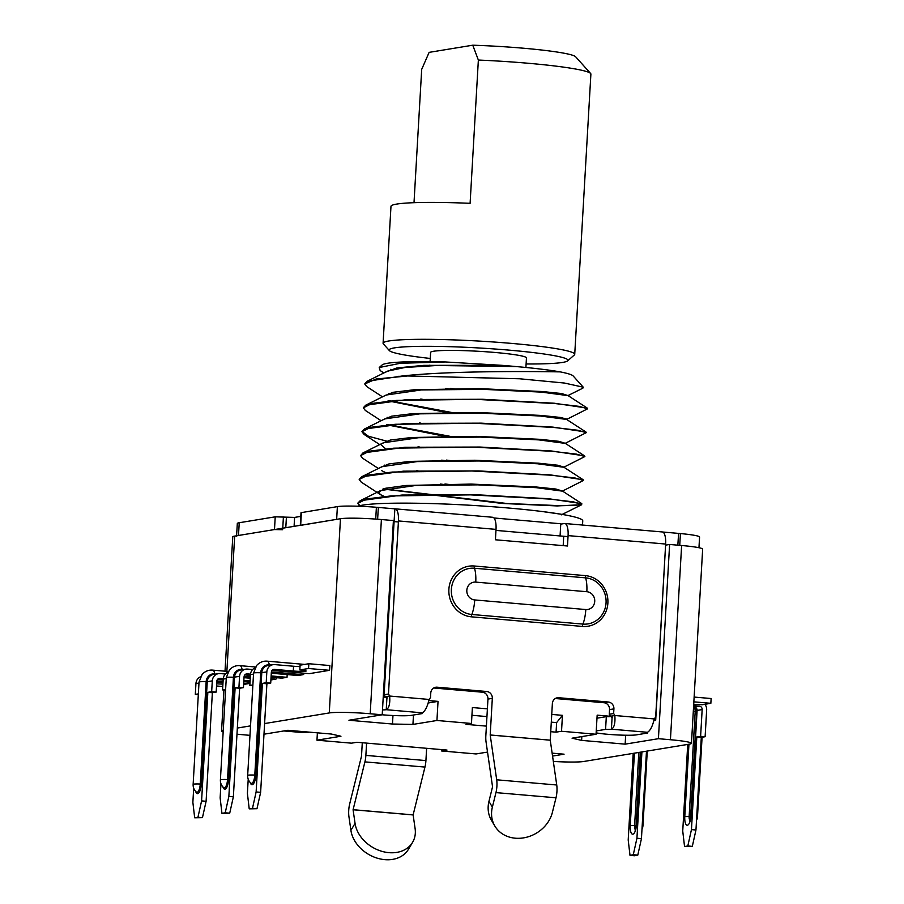 <?xml version="1.0" encoding="UTF-8"?>
<svg xmlns="http://www.w3.org/2000/svg" width="904" height="904" viewBox="0 0 904 904"><rect width="100%" height="100%" fill="white"/><g stroke="black" fill="none" stroke-linecap="round" stroke-linejoin="round"><path stroke-width="1.36" d="M366.583 743.111L365.871 755.394A12.859 4.317 94.9 0 1 364.911 761.88L353.08 809.758L355.057 823.386A31.99 24.724 30.7 0 0 380.527 850.913A31.99 24.724 30.7 0 0 412.597 842.302A31.99 24.724 30.7 0 0 415.106 828.572L413.128 814.888L424.959 767.078A12.859 4.317 -85.1 0 0 425.92 760.58L426.62 748.309M612.144 716.443L612.2 717.776L610.46 716.228L614.833 715.516A12.803 12.012 80.7 0 0 613.635 713.527L609.273 714.239L609.545 709.606A6.396 6 80.7 0 0 603.906 702.724L555.316 698.521M610.46 716.228A12.803 12.012 80.7 0 0 609.273 714.239M662.067 531.97A12.859 4.317 94.9 0 1 662.372 531.959A12.859 4.317 94.9 0 1 665.649 544.05L655.671 717.166A12.803 12.012 80.7 0 0 654.27 718.929C652.541 726.274 650.259 730.726 647.445 732.296A12.803 1.028 -176.7 0 0 646.722 732.59A12.803 1.028 -176.7 0 0 647.614 733.031L647.659 732.251M382.494 709.911A12.803 1.028 -176.7 0 0 386.245 709.708C389.093 708.137 390.234 703.572 389.658 696.035A12.803 12.012 80.7 0 0 388.471 694.046L398.449 520.941A12.859 4.317 -85.1 0 0 395.172 508.839L492.748 517.28A12.859 4.317 94.9 0 1 496.025 529.382L495.426 539.778L567.486 546.005L568.085 535.609A12.859 4.317 -85.1 0 0 564.808 523.518A12.859 4.317 -85.1 0 0 564.435 523.529L560.751 524.139M613.635 713.527L613.906 708.894A6.396 6 80.7 0 0 608.268 702.012L558.728 697.718A6.396 6 80.7 0 0 552.367 703.572L550.253 740.195L556.74 785A12.859 4.317 94.9 0 1 556.005 797.791L552.4 812.334A31.99 27.289 -30.7 0 1 526.049 837.375A31.99 27.289 -30.7 0 1 494.872 826.075A31.99 27.289 -30.7 0 1 492.364 807.148L495.957 792.605A12.859 4.317 -85.1 0 0 496.691 779.802L490.205 735.009L492.318 698.374A6.396 6 80.7 0 0 486.68 691.492L437.14 687.198A6.396 6 80.7 0 0 430.767 693.052L430.507 697.685A12.803 12.012 80.7 0 0 429.095 699.447C427.366 706.792 425.095 711.245 422.27 712.815A12.803 1.028 -176.7 0 0 421.558 713.109A12.803 1.028 -176.7 0 0 422.439 713.55L422.484 712.77M388.471 694.046L384.11 694.758L394.087 521.653M429.095 699.447L389.658 696.035L385.296 696.747A12.803 12.012 80.7 0 0 384.11 694.758M494.872 826.075L491.46 820.323A31.99 27.289 -30.7 0 1 488.951 801.396L492.544 786.785L486.058 741.992A12.859 4.317 94.9 0 1 485.843 735.686L487.957 699.086A6.396 6 80.7 0 0 482.318 692.204L433.717 688M563.181 545.632L563.712 536.332M698.961 547.722L699.572 537.032A31.99 2.565 -176.7 0 0 680.418 533.563L662.677 532.015M300.795 516.387L294.591 517.404L275.223 516.828L239.232 522.738A31.99 2.565 -176.7 0 0 237.311 523.495L236.599 535.778M375.714 519.088L376.392 507.268A31.99 2.565 -176.7 0 0 337.384 506.624L301.009 512.681L300.286 525.326M395.172 508.839A12.859 4.317 -85.1 0 0 394.867 508.85L376.392 507.268M394.076 521.585L394.867 508.85M282.669 529.721L274.488 529.563L238.498 535.473A31.99 2.565 -176.7 0 0 236.577 536.23M337.384 506.624L336.65 519.359L300.275 525.416M679.74 545.349L680.418 533.563M362.278 742.738L361.51 756.139L349.678 803.938A12.859 4.317 -85.1 0 0 348.944 816.741L350.91 830.369A31.99 24.724 30.7 0 0 376.38 857.896A31.99 24.724 30.7 0 0 408.45 849.285L412.597 842.302M422.439 713.55L411.252 715.38A22.397 1.797 3.3 0 1 382.211 714.781L348.944 720.251L392.472 724.025L412.936 724.42L436.937 720.488L471.459 723.471L472.385 707.549L487.392 708.849M383.228 697.176A12.803 1.028 -176.7 0 0 386.223 697.052M386.923 697.978L386.245 709.708L422.27 712.815M386.98 696.961L387.025 698.295L385.296 696.747M647.614 733.031L636.427 734.862A22.397 1.797 3.3 0 1 617.455 734.952A22.397 1.797 3.3 0 1 596.131 732.85M596.979 718.183L606.313 716.657A12.803 1.028 -176.7 0 0 611.386 716.533M596.244 730.918L605.578 729.392L606.313 716.657M605.578 729.392A12.803 1.028 -176.7 0 0 611.409 729.189L612.087 717.46M647.445 732.296L611.409 729.189C614.268 727.618 615.398 723.053 614.833 715.516L654.27 718.929M309.247 732.127L308.174 732.308A12.803 1.028 -176.7 0 0 302.343 732.511L283.777 730.952M633.195 753.371L628.201 839.997L630.009 855.376L634.518 855.76L637.795 855.105L641.444 838.641L636.936 838.245L641.919 751.936M641.444 838.641L646.484 751.19M637.795 855.105L633.286 854.721L636.936 838.245M630.009 855.376L633.286 854.721M687.729 744.41L682.735 831.047L684.543 846.517L692.317 846.37L695.956 830.008L701.301 737.348L696.792 736.963L700.611 736.331L702.159 709.583A3.198 3.006 80.7 0 0 699.334 706.137L695.583 705.821A9.594 0.768 3.3 0 1 693.639 705.629M701.301 737.348L705.12 736.726L700.611 736.331M695.956 830.008L691.458 829.612L696.792 736.963M692.317 846.37L687.808 845.974L691.458 829.612M684.543 846.517L687.808 845.974M705.12 736.726L706.657 709.979A8 7.503 80.7 0 0 704.894 704.284M693.707 704.329A9.594 0.768 3.3 0 1 702.125 704.747L710.849 703.312L693.854 701.843M299.823 669.932L300.105 665.163L308.829 663.728L329.847 665.547L329.564 670.316L308.558 668.508L299.823 669.932A9.594 0.768 3.3 0 1 306.14 671.028A9.594 0.768 3.3 0 1 293.28 671.005L274.522 669.389A3.198 3.006 80.7 0 0 271.336 672.305L270.714 683.141L266.895 683.763L260.635 792.333L256.985 808.707L249.21 808.854L247.402 793.384L248.216 779.191M271.279 673.209L297.936 675.514L302.987 674.689L271.369 671.954M287.189 674.587L287.031 677.311L271.121 675.932M250.51 674.147L247.255 673.864A3.198 3.006 80.7 0 0 244.069 676.791L243.447 687.616L239.628 688.249L233.368 796.819L229.718 813.182L221.943 813.329L220.135 797.859L220.96 783.666M244.012 677.684L250.261 678.226M250.103 680.949L243.854 680.407M223.243 678.621L219.988 678.339A3.198 3.006 80.7 0 0 216.802 681.266L216.18 692.091L212.361 692.724L206.101 801.294L202.451 817.657L194.676 817.804L192.868 802.334L193.693 788.152M216.745 682.158L222.395 682.656A9.594 0.768 3.3 0 1 222.994 682.701M222.915 684.113A9.594 0.768 3.3 0 1 216.655 683.797M216.531 685.966L222.779 686.509M225.627 689.413L222.576 689.91L225.582 690.17M252.623 669.525L247.526 669.084A8 7.503 80.7 0 0 239.56 676.395L238.938 687.232L235.119 687.854L228.859 796.424L225.22 812.798L229.718 813.182M225.22 812.798L221.943 813.329M228.859 796.424L233.368 796.819M235.119 687.854L239.628 688.249M238.938 687.232L243.447 687.616M222.576 689.91L223.209 679.085A8 7.503 -99.3 0 1 227.763 672.327M198.36 693.888L195.309 694.396L198.315 694.656M225.356 674.011L220.26 673.57A8 7.503 80.7 0 0 212.293 680.87L211.672 691.707L207.852 692.328L201.592 800.899L197.953 817.272L202.451 817.657M197.953 817.272L194.676 817.804M201.592 800.899L206.101 801.294M207.852 692.328L212.361 692.724M211.672 691.707L216.18 692.091M195.309 694.396L195.942 683.56A8 7.503 -99.3 0 1 200.496 676.802M252.894 684.938L249.843 685.435L252.849 685.695M300.015 666.61A9.594 0.768 3.3 0 1 293.563 666.237L274.793 664.609A8 7.503 80.7 0 0 266.827 671.921L266.205 682.746L262.386 683.379L256.126 791.949L252.487 808.312L256.985 808.707M252.487 808.312L249.21 808.854M256.126 791.949L260.635 792.333M262.386 683.379L266.895 683.763M266.205 682.746L270.714 683.141M249.843 685.435L250.476 674.61A8 7.503 -99.3 0 1 255.03 667.853M710.849 703.312L711.132 698.532L694.125 697.063M308.829 663.728L308.558 668.508M493.979 517.981L560.774 523.755L560.073 535.948M249.809 682.215A6.396 2.147 94.9 0 1 248.453 683.639L243.696 683.232M243.628 684.43L248.453 683.639M237.334 728.048L250.532 725.878M264.601 723.562L329.271 712.94A31.99 2.565 3.3 0 1 370.199 713.753L382.211 714.793L393.409 520.568L381.398 519.529L370.199 713.753M225.017 671.197L232.757 536.852A31.99 2.565 3.3 0 1 234.678 536.095L340.469 518.726A31.99 2.565 3.3 0 1 381.398 519.529M272.059 670.44L309.247 673.661L329.564 670.316M309.247 673.661A6.396 2.147 94.9 0 1 309.066 673.661L272.036 670.463M304.343 673.254A6.396 2.147 94.9 0 1 302.987 674.689M270.895 679.955L275.72 679.164L270.963 678.746M281.98 678.136A6.396 2.147 94.9 0 1 281.799 678.147L271.053 677.209L281.98 678.136L287.031 677.311M277.076 677.729A6.396 2.147 94.9 0 1 275.72 679.164M665.593 545.078L655.705 720.205L653.976 720.059M611.047 716.352L597.16 715.143L596.052 734.251L572.062 738.184L581.622 740.387L625.15 744.15L658.417 738.692L670.429 739.732A31.99 2.565 3.3 0 1 691.458 743.359A31.99 2.565 3.3 0 1 689.537 744.116L583.747 761.484A31.99 2.565 3.3 0 1 553.327 761.439M393.353 521.529L398.393 521.958M495.968 530.399L568.017 536.637M436.937 720.488L438.033 701.38L428.801 700.577M385.872 696.871L383.251 696.645M551.734 714.42L562.446 715.346L561.531 731.257L596.052 734.251M561.531 731.257L556.073 732.161L550.739 731.698M486.397 726.127L466.012 724.364L471.459 723.471M249.979 735.347L242.588 734.703A31.99 2.565 3.3 0 1 236.972 734.172M223.164 731.98A31.99 2.565 3.3 0 1 221.559 731.076A31.99 2.565 3.3 0 1 223.265 730.353M487.516 752.071L476.08 753.947L441.559 750.964L447.005 750.071L356.944 742.274L351.486 743.167L316.965 740.184L340.955 736.24L331.395 734.048L287.867 730.285L263.979 734.206M552.547 756.072L564.073 754.185L552.129 753.145M441.638 749.597L441.559 750.964M317.383 732.839L316.965 740.184M665.796 545.101L669.615 544.468L658.417 738.692M653.852 720.511L655.705 720.205M625.67 735.234L625.15 744.15M669.615 544.468L681.627 545.507A31.99 2.565 3.3 0 1 702.657 549.146L691.458 743.359M562.446 715.346L556.627 722.601L556.073 732.161M556.627 722.601L551.293 722.149M486.951 716.578L471.933 715.279M392.969 715.505L392.472 724.025M413.478 715.019L412.936 724.42M438.033 701.38L428.112 703.007M581.837 736.579L581.622 740.387M358.052 506.217A113.588 9.108 3.3 0 1 508.082 507.98A113.588 9.108 3.3 0 1 582.752 520.885L582.515 525.054M430.089 361.645L430.632 352.39A47.991 3.853 3.3 0 1 494.895 352.458A47.991 3.853 3.3 0 1 526.456 357.916L525.902 367.476M382.494 396.845L366.753 386.607L364.719 383.963L376.177 378.991L407.614 375.962A111.983 8.983 -176.7 0 0 401.997 376.019C450.757 370.629 533.993 371.42 560.186 371.883C549.101 369.962 534.445 368.188 516.218 366.572A91.982 7.379 -176.7 0 0 501.505 365.306L445.525 361.962L400.348 363.272L379.228 367.521L380.143 370.538L383.872 372.968M560.186 371.883A95.982 7.695 3.3 0 1 573.17 375.962L583.272 387.217L564.401 383.036L519.597 378.776L407.614 375.962M391.963 369.623A95.982 7.695 3.3 0 1 390.686 369.329M379.228 367.521L382.143 364.945A95.982 7.695 3.3 0 1 445.525 361.962M382.968 496.59L378.471 492.77L380.652 490.533L415.716 485.471L477.674 484.86L536.196 487.663L562.627 491.166L581.78 503.63L548.728 498.737L477.086 494.793L401.997 495.042L360.176 500.714L357.837 503.11L359.815 505.709M444.96 484.623L440.316 484.035M361.566 476.826L382.03 466.656L417.117 461.594L479.075 460.972L537.575 463.775L564.006 467.289L583.159 479.741L550.095 474.86L478.498 470.916L403.41 471.165L361.566 476.826L359.204 479.38M446.339 460.746L441.694 460.147M385.726 448.836L381.217 445.005M362.945 452.949L383.409 442.779L418.495 437.717L480.465 437.095L538.965 439.898L565.384 443.412L584.538 455.865L551.508 450.983L479.911 447.039L404.777 447.288L362.933 452.96L360.583 455.605L369.363 451.175L393.828 448.169L473.199 447.107L552.333 451.311L576.469 454.124L584.865 456.554L563.836 467.198M447.717 436.869L386.641 424.744M379.748 444.598L364.007 434.372L361.962 431.728L370.764 427.287L395.274 424.281L474.611 423.23L553.655 427.434L577.825 430.247L586.233 432.677L585.905 431.988L552.852 427.106L481.233 423.151L406.145 423.411L364.312 429.072L384.776 418.902L419.851 413.84L481.809 413.218L540.321 416.021L566.593 419.433M449.085 412.992L388.008 400.867M386.166 395.025L421.264 389.952L483.222 389.341L541.711 392.144L568.13 395.647L587.295 408.111L554.265 403.229L482.679 399.274L407.557 399.523L365.702 405.195L363.34 407.738M450.463 389.104L445.819 388.517M401.997 376.019L367.069 381.307L387.533 371.137L404.981 367.476L436.666 365.51L516.218 366.572M542.095 511.506L560.875 514.195M384.279 496.465L380.414 494.578L378.505 492.126L385.737 488.216L405.885 485.482L471.142 484.081L536.083 486.996L555.937 489.041L562.457 491.075M450.045 484.589L444.971 483.979M385.658 472.589L381.782 470.701M380.053 467.639L388.912 463.933L409.964 461.39L474.995 460.249L538.366 463.187L557.565 465.198L564.017 467.119M451.412 460.712L446.339 460.091M381.431 443.762L390.291 440.056L411.365 437.513L476.34 436.361L539.699 439.31L558.921 441.321L565.215 443.31M452.791 436.835L387.906 424.631M382.81 419.885L391.669 416.179L412.732 413.636L477.798 412.484L541.112 415.433L560.322 417.445L566.989 419.14M454.181 412.958L389.274 400.743M384.177 396.008L393.048 392.302L414.088 389.76L479.063 388.607L542.445 391.545L561.689 393.556L567.961 395.556M455.537 389.07L450.474 388.46M385.556 372.12L396.879 367.951L423.784 365.363L501.505 365.306M367.069 381.307L364.707 383.963M381.115 420.722L365.374 410.484L363.329 407.84L372.12 403.41L396.596 400.404L476.001 399.353L555.09 403.557L579.215 406.371L587.611 408.8L587.295 408.111M364.312 429.072L361.973 431.468L368.414 436.236L387.454 441.355M584.865 456.509L584.538 455.865M380.414 494.59L361.25 482.126L359.193 479.482L367.996 475.052L392.505 472.046L471.899 470.995L550.92 475.188L575.068 478.001L583.476 480.431L583.159 479.741M383.409 488.849L507.234 503.528L561.395 505.72L576.763 505.302L581.792 503.63M359.543 505.777L357.837 503.358L366.628 498.929L391.104 495.923L470.453 494.872L549.542 499.064L573.712 501.889L581.724 504.703L557.192 505.935L502.567 503.471L382.946 488.996M583.476 480.431L562.638 490.996M418.123 470.894L416.62 470.679M385.545 465.379L384.313 465.119M378.369 468.475L362.628 458.249L360.583 455.605M419.501 447.017L417.998 446.802M386.923 441.502L385.692 441.231M586.233 432.677L565.395 443.242M420.88 423.14L419.366 422.925M388.302 417.614L387.07 417.354M587.611 408.8L566.763 419.366M422.258 399.263L420.744 399.048M389.68 393.737L388.449 393.477M398.935 376.211L399.873 376.403M568.141 395.477L582.865 388.166L583.272 387.217M526.105 363.973A89.586 7.187 -176.7 0 0 567.655 360.865A89.586 7.187 -176.7 0 0 509.076 350.13A89.586 7.187 -176.7 0 0 389.364 350.582A89.586 7.187 -176.7 0 0 430.281 358.447M574.729 354.3L590.888 74.128A95.982 7.695 -176.7 0 0 590.617 73.484A95.982 7.695 -176.7 0 0 478.363 60.048L470.103 203.321A95.982 7.695 3.3 0 0 390.98 206.349L383.081 343.26A95.982 7.695 3.3 0 1 511.63 343.407A95.982 7.695 3.3 0 1 574.729 354.3A95.982 7.695 3.3 0 1 574.39 354.91L567.655 360.865M389.364 350.582L383.352 343.893A95.982 7.695 3.3 0 1 383.081 343.26M414.009 202.688L421.693 69.359L429.129 52.364L472.758 45.2A79.993 6.418 3.3 0 1 575.611 56.749L590.617 73.484M478.363 60.048L472.758 45.2M365.871 755.394L425.92 760.58M585.385 575.622A25.538 23.967 -99.3 0 1 607.884 603.104A25.538 23.967 -99.3 0 1 582.458 626.438L471.368 616.822A25.538 23.967 -99.3 0 1 448.881 589.34A25.538 23.967 -99.3 0 1 474.306 566.006L585.385 575.622A3.198 1.073 -85.1 0 0 585.589 577.848L474.498 568.243A19.831 6.667 94.9 0 1 475.753 582.108A8.961 8.407 80.7 0 0 466.826 590.289A8.961 8.407 80.7 0 0 474.724 599.94L585.803 609.545A19.831 6.667 94.9 0 1 582.922 624.088A23.233 21.798 80.7 0 0 606.053 602.855A23.233 21.798 80.7 0 0 585.589 577.848A19.831 6.667 -85.1 0 1 586.832 591.713L475.753 582.108M665.649 544.05L568.085 535.609M496.025 529.382L398.449 520.941M490.205 734.975L550.253 740.173M492.364 807.148L488.951 801.396M492.318 698.374L487.957 699.086M613.906 708.894L609.545 709.606M608.268 702.012L603.906 702.724M558.728 697.718L555.983 698.17M486.68 691.492L482.318 692.204M437.14 687.198L434.395 687.65M474.306 566.006A3.198 1.073 94.9 0 0 474.498 568.243A23.233 21.798 80.7 0 0 451.367 589.476A23.233 21.798 80.7 0 0 471.831 614.483A19.831 6.667 -85.1 0 0 474.724 599.94M471.368 616.822A3.198 1.073 -85.1 0 1 471.831 614.483L582.922 624.088A3.198 1.073 94.9 0 0 582.458 626.438M585.803 609.545A8.961 8.407 80.7 0 0 594.73 601.363A8.961 8.407 80.7 0 0 586.832 591.713M556.005 797.791L495.957 792.605M496.691 779.802L556.74 785M550.253 740.195L490.205 735.009M239.232 522.738L238.498 535.473M275.223 516.828L274.488 529.563M283.404 516.986L282.76 528.207M286.41 517.246L285.8 527.699M294.591 517.404L294.082 526.343M301.394 512.534L300.659 525.269M677.842 545.18L678.588 533.394M377.623 519.224L378.358 507.415M424.959 767.078L364.911 761.88M353.091 809.69L413.128 814.888M413.128 814.945L353.08 809.758M350.91 830.369L355.057 823.386M283.969 730.918L302.343 732.511M636.066 825.521L634.608 825.488A3.944 1.322 -85.1 0 0 635.354 829.092M642.213 825.25A9.594 0.768 3.3 0 1 642.959 825.601L647.264 751.054M638.823 752.444L634.608 825.488L630.246 825.555L634.427 753.168M640.687 752.139L636.518 824.527A9.187 3.085 94.9 0 1 632.856 834.189A9.187 3.085 94.9 0 1 630.246 825.555M636.518 824.527L634.992 829.974L635.953 829.092M690.599 816.561L689.142 816.538A3.944 1.322 -85.1 0 0 689.888 820.131M696.747 816.301A9.594 0.768 3.3 0 1 697.492 816.64L702.08 737.223M690.486 820.143L689.515 821.013L691.051 815.577A9.187 3.085 94.9 0 1 687.39 825.239A9.187 3.085 94.9 0 1 684.78 816.606L689.142 816.538L695.21 711.369L693.311 711.335M702.159 709.583L697.108 710.408L691.051 815.577M684.78 816.606L688.95 744.207M699.334 706.137L694.295 706.973A6.396 2.147 94.9 0 1 694.102 706.973L694.295 706.973A3.198 3.006 -99.3 0 1 697.108 710.408L696.724 710.567C697.346 710.002 696.476 708.804 694.102 706.973A6.396 2.147 94.9 0 1 693.922 706.939M696.679 711.403L695.21 711.369A5.944 5.571 -99.3 0 0 693.73 706.939M274.522 669.389L273.144 669.615M247.255 673.864L245.877 674.09M244.792 674.915L250.419 675.401L244.769 674.938M250.329 676.972L244.103 676.429M219.988 678.339L218.61 678.565M223.152 679.898L217.502 679.412L223.152 679.876M250.035 682.226L243.786 681.684L250.035 682.204M223.073 681.446L216.836 680.904M239.56 676.395L233.424 677.243L227.525 779.542A7.876 2.644 -85.1 0 1 223.525 787.531A9.594 9.594 0 0 1 220.406 779.869A9.594 0.768 3.3 0 1 220.983 779.644A9.594 0.768 3.3 0 1 227.525 779.542L228.622 779.519A9.187 3.085 94.9 0 1 226.203 788.277A9.187 3.085 94.9 0 1 222.915 786.909M226.249 678.588L223.209 679.085M245.775 669.152L240.724 669.988A8 7.503 80.7 0 0 234.52 677.232L228.622 779.519M242.215 669.74L242.069 669.31A8.69 8.147 -99.3 0 0 233.424 677.243A9.594 0.768 -176.7 0 0 226.305 677.582L229.435 669.875C232.43 666.734 235.91 665.321 239.899 665.649L255.516 666.994M212.293 680.87L207.253 681.706L201.355 784.005L200.259 784.017A7.876 2.644 -85.1 0 1 196.258 792.006A9.594 9.594 0 0 1 193.14 784.356A9.594 0.768 3.3 0 1 193.716 784.13A9.594 0.768 3.3 0 1 200.259 784.017L206.157 681.718A9.594 0.768 -176.7 0 0 199.038 682.057L202.168 674.35C205.163 671.22 208.643 669.807 212.632 670.124L228.249 671.469M201.355 784.005A9.187 3.085 94.9 0 1 198.936 792.751A9.187 3.085 94.9 0 1 195.648 791.384M198.982 683.062L195.942 683.56M218.508 673.627L213.457 674.463A8 7.503 80.7 0 0 207.253 681.706L206.157 681.718A8.69 8.147 -99.3 0 1 214.802 673.785A9.594 3.22 -85.1 0 0 212.632 670.124M266.827 671.921L260.691 672.768L254.792 775.067A7.876 2.644 -85.1 0 1 250.792 783.045A9.594 9.594 0 0 1 247.673 775.395A9.594 0.768 3.3 0 1 248.25 775.169A9.594 0.768 3.3 0 1 254.792 775.067L255.888 775.044A9.187 3.085 94.9 0 1 253.47 783.802A9.187 3.085 94.9 0 1 250.182 782.435M253.515 674.113L250.476 674.61M273.042 664.677L267.991 665.502A8 7.503 80.7 0 0 261.787 672.745L255.888 775.044M269.482 665.265L269.335 664.835A8.69 8.147 -99.3 0 0 260.691 672.768A9.594 0.768 -176.7 0 0 253.572 673.096L256.702 665.4C259.697 662.259 263.177 660.847 267.166 661.163L304.659 664.406M293.563 666.237L293.28 671.005M271.155 664.982L269.335 664.835A9.594 3.22 -85.1 0 0 267.166 661.163M243.888 669.468L242.069 669.31A9.594 3.22 -85.1 0 0 239.899 665.649M214.949 674.214L216.621 673.943M695.673 704.374L695.583 705.821M340.469 518.726L329.271 712.94M234.678 536.095L226.881 671.356M681.627 545.507L670.429 739.732M564.808 523.518L662.372 531.959M641.987 829.307A9.594 9.594 0 0 0 642.959 825.601M636.134 824.685L640.303 752.196M696.509 820.346A9.594 9.594 0 0 0 697.492 816.64M690.667 815.724L696.724 710.567M220.406 779.869L226.305 677.582M193.14 784.356L199.038 682.057M247.673 775.395L253.572 673.096M223.921 690.034L221.559 731.076M429.897 365.092L429.852 365.736M378.505 492.126L378.471 492.77M380.652 490.533L360.199 500.703M566.751 419.524L585.916 431.988M386.166 395.014L365.702 405.195M561.26 514.873L581.724 504.703"/></g></svg>
